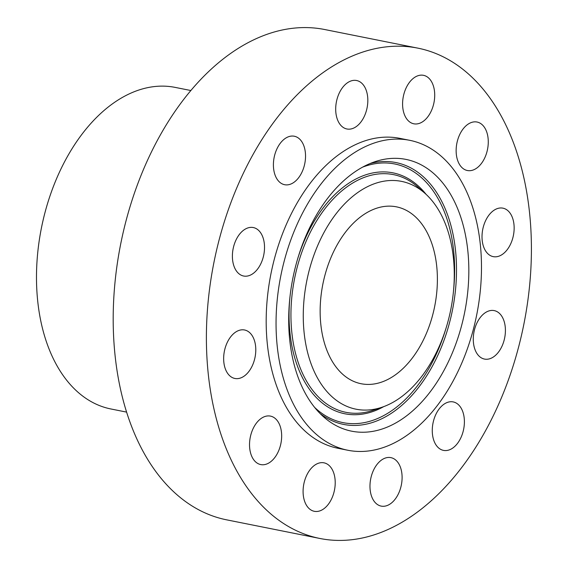 <?xml version="1.0" encoding="UTF-8"?>
<svg xmlns="http://www.w3.org/2000/svg" width="568" height="568" viewBox="0 0 568 568"><rect width="100%" height="100%" fill="white"/><g stroke="black" fill="none" stroke-linecap="round" stroke-linejoin="round"><path stroke-width="0.85" d="M479.257 318.889A24.715 15.62 -78.7 0 1 494.188 310.597A24.715 15.62 -78.7 0 1 505.137 326.067A24.715 15.62 -78.7 0 1 499.435 350.783A24.715 15.62 101.3 0 1 484.504 359.075A24.715 15.62 101.3 0 1 473.556 343.604A24.715 15.62 101.3 0 1 479.257 318.889M351.336 56.438A250.012 158.011 101.3 0 0 207.185 313.458A250.012 158.011 101.3 0 0 319.919 538.478A250.012 158.011 101.3 0 0 386.467 530.185A250.012 158.011 101.3 0 0 530.619 273.158A250.012 158.011 101.3 0 0 417.885 48.145A250.012 158.011 101.3 0 0 351.336 56.438M409.727 140.317L399.865 138.351A158.025 99.876 101.3 0 0 357.797 143.59A158.025 99.876 101.3 0 0 266.683 306.046A158.025 99.876 101.3 0 0 337.939 448.273L347.808 450.246A158.025 99.876 101.3 0 0 389.868 445.007A158.025 99.876 101.3 0 0 480.982 282.544A158.025 99.876 101.3 0 0 409.727 140.317A158.025 99.876 101.3 0 0 367.666 145.557A158.025 99.876 101.3 0 0 276.552 308.019A158.025 99.876 101.3 0 0 347.808 450.246M513.074 236.948A24.715 15.62 101.3 0 0 502.928 208.158A24.715 15.62 101.3 0 0 483.091 227.839A24.715 15.62 101.3 0 0 493.244 256.637A24.715 15.62 101.3 0 0 513.074 236.948M488.082 138.223A24.715 15.62 101.3 0 0 477.049 122.035A24.715 15.62 101.3 0 0 456.331 154.333A24.715 15.62 101.3 0 0 467.365 170.514A24.715 15.62 101.3 0 0 488.082 138.223M431.155 81.046A24.715 15.62 101.3 0 0 423.494 75.317A24.715 15.62 101.3 0 0 405.382 89.63A24.715 15.62 101.3 0 0 406.148 118.066A24.715 15.62 101.3 0 0 413.809 123.796A24.715 15.62 101.3 0 0 431.921 109.482A24.715 15.62 101.3 0 0 431.155 81.046M357.542 80.748A24.715 15.62 101.3 0 0 356.605 80.514A24.715 15.62 101.3 0 0 336.597 100.941A24.715 15.62 101.3 0 0 345.983 128.751A24.715 15.62 101.3 0 0 346.92 128.986A24.715 15.62 101.3 0 0 366.928 108.559A24.715 15.62 101.3 0 0 357.542 80.748M286.982 137.406A24.715 15.62 101.3 0 0 273.449 163.037A24.715 15.62 101.3 0 0 284.625 184.706A24.715 15.62 101.3 0 0 291.959 183.535A24.715 15.62 101.3 0 0 305.492 157.904A24.715 15.62 101.3 0 0 294.309 136.228A24.715 15.62 101.3 0 0 286.982 137.406M238.368 235.841A24.715 15.62 101.3 0 0 232.667 260.549A24.715 15.62 101.3 0 0 243.615 276.02A24.715 15.62 101.3 0 0 258.546 267.727A24.715 15.62 101.3 0 0 264.248 243.019A24.715 15.62 101.3 0 0 253.3 227.548A24.715 15.62 101.3 0 0 238.368 235.841M224.729 349.668A24.715 15.62 101.3 0 0 234.875 378.465A24.715 15.62 101.3 0 0 254.712 358.777A24.715 15.62 101.3 0 0 244.559 329.987A24.715 15.62 101.3 0 0 224.729 349.668M249.721 448.4A24.715 15.62 101.3 0 0 260.755 464.581A24.715 15.62 101.3 0 0 281.472 432.291A24.715 15.62 101.3 0 0 270.439 416.103A24.715 15.62 101.3 0 0 249.721 448.4M306.649 505.577A24.715 15.62 101.3 0 0 314.31 511.306A24.715 15.62 101.3 0 0 332.422 496.993A24.715 15.62 101.3 0 0 331.655 468.557A24.715 15.62 101.3 0 0 323.994 462.828A24.715 15.62 101.3 0 0 305.882 477.141A24.715 15.62 101.3 0 0 306.649 505.577M380.262 505.875A24.715 15.62 101.3 0 0 381.199 506.109A24.715 15.62 101.3 0 0 401.2 485.683A24.715 15.62 101.3 0 0 391.821 457.872A24.715 15.62 101.3 0 0 390.883 457.63A24.715 15.62 101.3 0 0 370.876 478.064A24.715 15.62 101.3 0 0 380.262 505.875M450.822 449.217A24.715 15.62 101.3 0 0 464.354 423.586A24.715 15.62 101.3 0 0 453.179 401.91A24.715 15.62 101.3 0 0 445.844 403.088A24.715 15.62 101.3 0 0 432.312 428.719A24.715 15.62 101.3 0 0 443.494 450.389A24.715 15.62 101.3 0 0 450.822 449.217M417.885 48.145L324.683 29.522A250.012 158.011 101.3 0 0 258.135 37.815A250.012 158.011 101.3 0 0 113.983 294.842A250.012 158.011 101.3 0 0 226.717 519.855L319.919 538.478M190.855 90.525L175.192 87.401A163.967 103.632 101.3 0 0 131.542 92.84A163.967 103.632 101.3 0 0 37.005 261.408A163.967 103.632 101.3 0 0 110.938 408.981L126.6 412.112M385.104 380.737A90.191 57.006 101.3 0 0 437.104 288.011A90.191 57.006 101.3 0 0 396.436 206.837A90.191 57.006 101.3 0 0 372.43 209.826A90.191 57.006 101.3 0 0 320.43 302.552A90.191 57.006 101.3 0 0 361.099 383.727A90.191 57.006 101.3 0 0 385.104 380.737M370.606 185.232A116.156 73.414 101.3 0 0 303.489 324.619A116.156 73.414 101.3 0 0 382.342 407.121A116.156 73.414 101.3 0 0 386.929 405.332A116.156 73.414 101.3 0 0 451.418 306.188A116.156 73.414 101.3 0 0 425.041 193.397A116.156 73.414 101.3 0 0 370.606 185.232M369.03 163.989A138.571 87.578 101.3 0 0 292.094 282.275A138.571 87.578 101.3 0 0 323.561 416.827A138.571 87.578 101.3 0 0 388.505 426.575A138.571 87.578 101.3 0 0 468.565 260.286A138.571 87.578 101.3 0 0 374.504 161.859A138.571 87.578 101.3 0 0 369.03 163.989M382.342 407.121L373.453 410.181A121.204 76.609 -78.7 0 1 291.178 324.087A121.204 76.609 -78.7 0 1 361.205 178.636A121.204 76.609 -78.7 0 1 418.005 187.163L425.041 193.397M426.135 194.398A122.837 77.638 101.3 0 0 360.268 176.925A122.837 77.638 101.3 0 0 297.66 258.83M289.879 297.774A122.837 77.638 101.3 0 0 377.535 409.698A122.837 77.638 101.3 0 0 383.734 406.624M314.636 407.405A131.89 83.354 101.3 0 0 378.167 418.268A131.89 83.354 101.3 0 0 446.114 327.949M453.498 291.001A131.89 83.354 101.3 0 0 362.64 167.127M320.082 413.525A133.523 84.391 101.3 0 0 379.105 419.979A133.523 84.391 101.3 0 0 456.395 263.005A133.523 84.391 101.3 0 0 370.024 163.57"/></g></svg>
